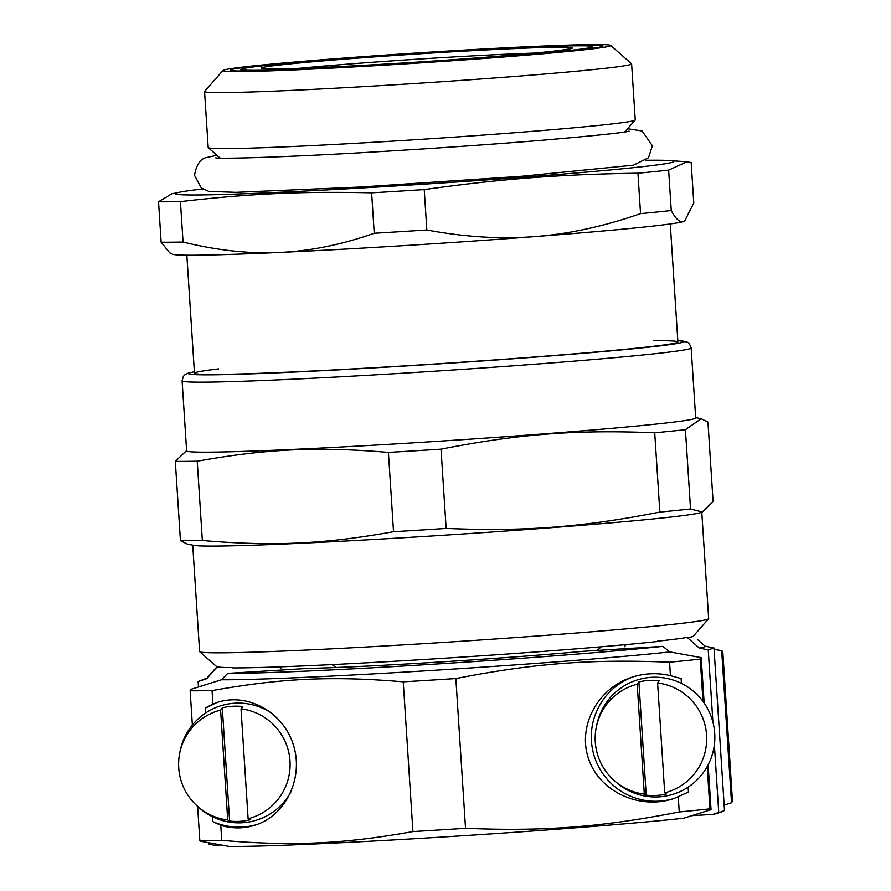 <?xml version="1.0" encoding="UTF-8"?>
<svg xmlns="http://www.w3.org/2000/svg" width="891" height="891" viewBox="0 0 891 891"><rect width="100%" height="100%" fill="white"/><g stroke="black" fill="none" stroke-linecap="round" stroke-linejoin="round"><path stroke-width="1.34" d="M398.956 64.063A186.587 4.856 176.3 0 1 230.691 70.222A186.587 4.856 176.3 0 1 416.509 53.215A186.587 4.856 176.3 0 1 602.962 46.154A186.587 4.856 176.3 0 1 398.956 64.063M202.736 188.948A249.925 6.515 -3.7 0 0 179.392 192.244L171.751 193.804L158.531 201.778L161.137 242.207L169.724 252.866L172.464 254.225A256.775 6.694 -3.7 0 0 279.596 252.443C249.28 253.902 217.103 250.438 183.056 242.04L180.439 201.622C250.026 193.581 301.414 191.22 371.625 192.835L374.231 233.253C341.476 244.724 309.934 251.117 279.596 252.443A256.775 6.694 -3.7 0 0 534.656 236.605C500.764 239.267 464.824 237.062 426.845 229.989L424.227 189.571C502.045 178.757 559.492 174.358 637.945 173.21L640.551 213.628C603.853 226.414 568.558 234.077 534.656 236.605A256.775 6.694 -3.7 0 0 683.475 221.525C679.9 222.795 675.823 219.13 671.246 210.521L668.64 170.103L686.95 161.806L691.171 162.53L693.777 202.948L684.756 220.89L683.475 221.525A256.775 6.694 -3.7 0 0 684.411 221.113L684.756 220.89M158.531 201.778A282.447 7.362 -3.7 0 0 180.439 201.622M371.625 192.835A282.447 7.362 -3.7 0 0 397.809 191.242A282.447 7.362 -3.7 0 0 424.227 189.571M179.392 192.244A249.925 6.515 -3.7 0 0 400.627 185.64A249.925 6.515 -3.7 0 0 669.553 160.547A249.925 6.515 -3.7 0 0 645.975 160.291M637.945 173.21A282.447 7.362 -3.7 0 0 668.64 170.103M640.551 213.628A282.447 7.362 -3.7 0 0 671.246 210.521M374.231 233.253A282.447 7.362 -3.7 0 0 426.845 229.989M161.137 242.207A282.447 7.362 -3.7 0 0 183.056 242.04M222.995 70.467L204.629 91.361A213.974 5.58 -3.7 0 0 204.562 91.506L208.182 147.516A213.974 5.58 -3.7 0 0 208.271 147.661A213.974 5.58 -3.7 0 0 401.228 140.6A213.974 5.58 -3.7 0 0 635.183 120.051A213.974 5.58 -3.7 0 0 635.25 119.906L631.619 63.896A213.974 5.58 -3.7 0 0 631.541 63.751L610.636 45.396A194.294 5.056 -3.7 0 0 416.498 53.015A194.294 5.056 -3.7 0 0 222.995 70.467A194.294 5.056 -3.7 0 0 398.221 64.308A194.294 5.056 -3.7 0 0 610.636 45.396M204.562 91.506A213.974 5.58 -3.7 0 0 397.609 84.589A213.974 5.58 -3.7 0 0 631.619 63.896M198.481 686.961L198.136 681.548L206.757 678.664L217.092 666.969A238.71 6.215 -3.7 0 0 217.092 666.969A238.71 6.215 -3.7 0 0 217.07 666.958L216.624 666.557A239.144 6.226 -3.7 0 0 232.473 667.593L232.885 667.916A238.799 6.226 -3.7 0 0 432.324 658.984A238.799 6.226 -3.7 0 0 657.001 641.576L657.358 641.208A239.144 6.226 -3.7 0 0 687.963 637.288L687.562 637.744A238.71 6.215 -3.7 0 0 693.332 636.152L708.59 618.8A255.06 6.649 -3.7 0 0 708.668 618.621L701.785 512.214M583.416 651.288L662.826 646.354A243.755 6.348 176.3 0 1 432.18 664.274A243.755 6.348 176.3 0 1 227.717 673.373L307.139 668.45A175.46 4.566 -3.7 0 0 583.416 651.288M192.723 545.136L199.606 651.544A255.06 6.649 -3.7 0 0 199.707 651.711A255.06 6.649 -3.7 0 0 429.718 643.291A255.06 6.649 -3.7 0 0 708.59 618.8M197.624 806.422L199.829 840.514A1267.715 123.704 86.4 0 0 200.932 841.316L229.254 846.45A252.487 6.582 -3.7 0 0 442.493 837.028A252.487 6.582 -3.7 0 0 683.597 818.239L711.04 809.641L708.145 764.868M227.717 673.373L221.503 679.766L191.097 689.278A1267.715 123.704 86.4 0 0 190.151 690.77A282.447 7.362 -3.7 0 0 212.058 690.614C281.356 678.185 332.755 675.823 403.244 681.827A282.447 7.362 -3.7 0 0 455.847 678.563C533.386 663.361 590.833 658.961 669.564 662.202A282.447 7.362 -3.7 0 0 700.259 659.095A1267.715 123.704 -93.6 0 1 701.206 657.603L669.82 651.922L662.826 646.354M704.146 703.021L701.206 657.603M331.998 664.597L336.219 667.493M597.17 650.43L601.258 646.788M714.07 649.327L721.688 650.72L731.522 802.758L724.138 805.085M646.209 795.173L644.304 794.115L637.199 684.232L638.892 681.96A57.67 57.369 71.4 0 1 659.295 680.691L657.603 682.974L664.708 792.845L666.613 793.903A57.67 57.369 71.4 0 1 646.209 795.173L638.892 681.96M644.304 794.115A56.022 55.732 71.4 0 1 637.199 684.232M596.369 726.9L596.836 724.661A59.909 59.608 71.4 0 1 714.727 733.416A59.909 59.608 71.4 0 1 616.204 782.276L614.478 780.772M657.603 682.974A56.022 55.732 71.4 0 1 664.708 792.845M229.622 821.045L227.717 819.976L220.612 710.105L222.304 707.833A57.67 57.369 71.4 0 1 242.708 706.563L241.016 708.846L248.121 818.718L250.026 819.776A57.67 57.369 71.4 0 1 229.622 821.045L222.304 707.833M227.717 819.976A56.022 55.732 71.4 0 1 220.612 710.105M291.624 790.595A59.909 59.608 71.4 0 1 199.617 808.148L197.891 806.645M179.782 752.772L180.249 750.534A59.909 59.608 71.4 0 1 273.86 714.771M241.016 708.846A56.022 55.732 71.4 0 1 248.121 818.718M688.13 787.143L688.453 792.01L674.119 798.47C639.983 810.22 599.966 791.91 588.795 759.433C577.112 727.123 597.081 688.654 631.396 677.394C644.293 673.162 657.313 672.571 670.433 675.623L681.114 678.53L681.426 683.397M674.91 798.202A64.197 63.862 71.4 0 1 594.832 757.896A64.197 63.862 71.4 0 1 633.133 676.837M721.688 650.72A1267.715 123.704 -93.6 0 1 722.79 651.521L732.469 801.265A1267.715 123.704 -93.6 0 1 731.522 802.758M257.332 824.387A64.197 63.862 71.4 0 1 212.726 821.547L212.414 816.691M205.698 712.945L205.387 708.078A64.197 63.862 71.4 0 1 217.382 702.398M678.274 796.933L679.243 811.946A282.447 7.362 -3.7 0 0 709.938 808.839L707.209 766.594M702.999 701.417L700.259 659.095M669.564 662.202L670.433 675.623M205.387 708.078L216.636 702.643C247.119 692.14 283.06 711.809 293.284 744.609C303.954 777.264 286.334 814.931 255.706 824.966C244.179 828.73 232.54 828.853 220.779 825.344L212.726 821.547M212.927 704.035L212.058 690.614M190.151 690.77L192.367 725.04M199.829 840.514A282.447 7.362 -3.7 0 0 221.748 840.358L220.779 825.344M220.89 844.946L214.776 845.325L208.639 844.089L208.55 842.708M279.562 666.869L280.921 668.05M714.382 744.809L718.747 812.414L712.833 814.396A252.487 6.582 -3.7 0 0 717.478 813.327L724.494 810.487L713.981 647.946L705.059 646.142L697.386 639.415M624.379 646.721L626.284 644.583M712.833 814.396L691.906 815.644M687.562 637.744L699.324 648.069L708.245 649.873L712.911 722.155M711.04 809.641A1267.715 123.704 -93.6 0 1 709.938 808.839M721.654 811.913L718.747 812.414M708.245 649.873L713.981 647.946M216.903 666.802L206.757 678.341A249.747 6.504 -3.7 0 0 206.757 678.664M221.503 679.766A249.747 6.504 -3.7 0 0 431.99 670.433A249.747 6.504 -3.7 0 0 669.82 651.922M699.324 648.069A249.747 6.504 -3.7 0 0 705.059 646.142M206.968 678.096L198.136 681.548M679.243 811.946C601.715 827.149 544.267 831.537 465.536 828.307L455.847 678.563M403.244 681.827L412.923 831.57A282.447 7.362 -3.7 0 0 465.536 828.307M412.923 831.57C343.625 844 292.237 846.361 221.748 840.358M194.383 371.759L188.057 373.184L184.894 374.777L183.346 376.414L182.109 380.88L186.631 450.891A255.06 6.649 -3.7 0 0 416.743 442.638A255.06 6.649 -3.7 0 0 695.693 417.968L691.16 347.958L689.356 343.692L687.607 342.267L677.817 340.496M653.359 340.774A242.218 6.315 176.3 0 1 677.839 342.122A242.218 6.315 176.3 0 1 413.001 365.377A242.218 6.315 176.3 0 1 194.572 373.374A242.218 6.315 176.3 0 1 218.663 368.885M713.078 501.41L702.264 512.047L690.547 508.973L685.424 429.696L701.195 418.748L707.955 422.122L713.078 501.41M659.852 512.091C582.313 527.283 524.866 531.682 446.146 528.441L441.023 449.164C518.551 433.973 575.998 429.573 654.729 432.803L659.852 512.091A282.447 7.362 -3.7 0 0 690.547 508.973M393.532 531.715C324.235 544.134 272.846 546.495 202.357 540.503L197.234 461.215C266.532 448.797 317.92 446.424 388.409 452.428L393.532 531.715A282.447 7.362 -3.7 0 0 419.717 530.123A282.447 7.362 -3.7 0 0 446.146 528.441M186.609 450.568L175.315 461.371L180.439 540.659L187.199 544.033L193.96 545.381A255.06 6.649 -3.7 0 0 422.813 536.56A255.06 6.649 -3.7 0 0 700.593 512.615L702.264 512.047M175.315 461.371A282.447 7.362 -3.7 0 0 197.234 461.215M388.409 452.428A282.447 7.362 -3.7 0 0 414.593 450.835A282.447 7.362 -3.7 0 0 441.023 449.164M654.729 432.803A282.447 7.362 -3.7 0 0 685.424 429.696M180.439 540.659A282.447 7.362 -3.7 0 0 202.357 540.503M399.948 63.729A176.318 4.589 -3.7 0 0 592.771 46.688A176.318 4.589 -3.7 0 0 416.531 53.482A176.318 4.589 -3.7 0 0 240.871 69.442A176.318 4.589 -3.7 0 0 399.948 63.729M182.109 380.88A255.06 6.649 -3.7 0 0 412.21 372.627A255.06 6.649 -3.7 0 0 691.16 347.958M194.383 371.803A248.21 6.471 -3.7 0 0 412.433 365.566A248.21 6.471 -3.7 0 0 677.817 340.54M401.919 63.072A155.713 4.054 -3.7 0 0 558.223 47.234A155.713 4.054 -3.7 0 0 290.321 63.874A155.713 4.054 -3.7 0 0 401.919 63.072M534.867 53.07A150.579 3.92 -3.7 0 0 299.12 68.317M677.906 341.955L670.277 223.953M194.472 373.218L186.843 255.216M669.553 160.547L686.95 161.806M624.736 131.924L635.183 120.051M220.144 158.097L208.271 147.661M217.07 666.958L199.707 651.711M695.671 417.645L701.195 418.748M592.871 48.27L592.771 46.688M240.971 71.024L240.871 69.442M569.828 48.882L560.907 50.264C537.295 53.415 468.8 58.951 401.93 63.072C353.994 66.023 316.138 67.883 288.339 68.64L263.903 68.663M627.565 128.716L642.088 130.988L652.357 145.723L648.548 157.696L633.445 165.18L522.059 176.229L360.81 187.01L235.848 192.333L208.806 191.376L201.266 187.923L194.539 175.327C196.454 164.378 200.653 158.398 207.146 157.384L216.947 155.279M629.024 131.133L629.113 131.111C624.869 132.57 595.867 135.621 542.118 140.266C491.008 144.453 435.409 148.329 375.323 151.882C287.336 157.206 219.52 159.055 215.711 157.852L215.8 157.863"/></g></svg>
